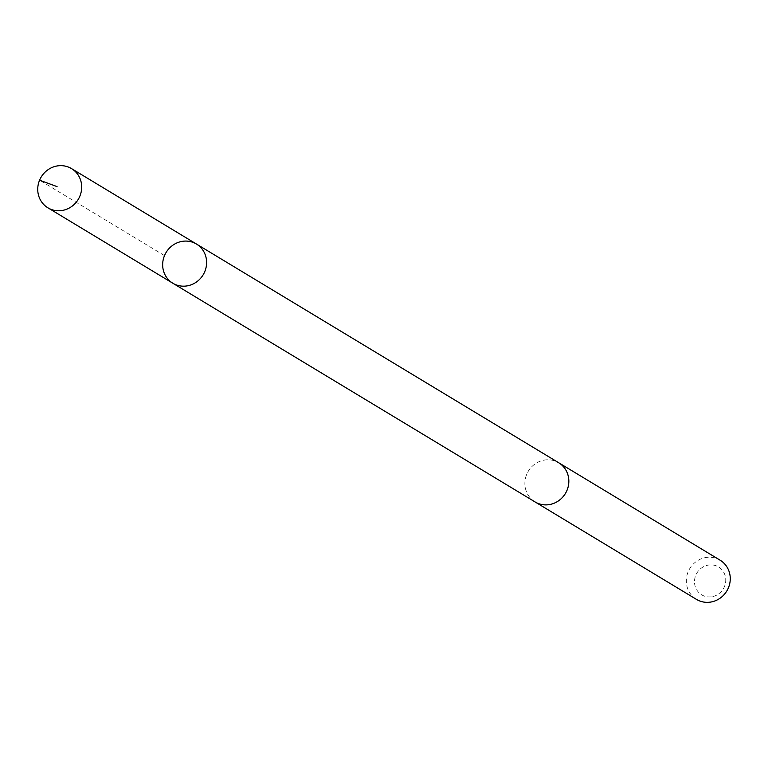 <?xml version="1.0" encoding="UTF-8"?>
<svg xmlns="http://www.w3.org/2000/svg" width="768" height="768" viewBox="0 0 768 768"><rect width="100%" height="100%" fill="white"/><g stroke="black" fill="none" stroke-linecap="round" stroke-linejoin="round"><path stroke-width="0.58" stroke-dasharray="3.84 2.88" d="M196.464 244.042A22.886 21.638 -58.9 0 0 182.995 241.248A22.886 21.638 -58.9 0 0 163.325 259.21A22.886 21.638 -58.9 0 0 172.81 283.219M535.037 501.917A22.877 21.629 121.1 0 1 525.562 477.917A22.877 21.629 121.1 0 1 545.222 459.955A22.877 21.629 121.1 0 1 558.691 462.749M534.557 501.629A22.886 21.638 121.1 0 1 528.336 471.149A22.886 21.638 121.1 0 1 558.211 462.461M696.461 599.386A22.886 21.638 121.1 0 1 689.76 568.608A22.886 21.638 121.1 0 1 720.115 560.198M711.293 596.832A16.282 15.389 121.1 0 1 696.048 574.666A16.282 15.389 121.1 0 1 723.043 571.219A16.282 15.389 121.1 0 1 711.293 596.832M164.506 255.61L39.581 180.182"/><path stroke-width="1.15" d="M196.464 244.042L558.691 462.749A22.877 21.629 121.1 0 1 568.166 486.749A22.877 21.629 121.1 0 1 548.506 504.71A22.877 21.629 121.1 0 1 535.037 501.917L172.81 283.219A22.886 21.638 -58.9 0 0 203.155 274.81A22.886 21.638 -58.9 0 0 196.464 244.042A22.886 21.638 -58.9 0 0 182.995 241.248A22.886 21.638 -58.9 0 0 163.325 259.21A22.886 21.638 -58.9 0 0 172.81 283.219A22.886 21.638 -58.9 0 0 203.155 274.81A22.886 21.638 -58.9 0 0 196.464 244.042L71.539 168.614A22.886 21.638 121.1 0 1 81.024 192.624A22.886 21.638 121.1 0 1 61.354 210.595A22.886 21.638 121.1 0 1 47.885 207.802A22.886 21.638 121.1 0 1 38.4 183.782A22.886 21.638 121.1 0 1 58.07 165.821A22.886 21.638 121.1 0 1 71.539 168.614M558.211 462.461A22.886 21.638 121.1 0 1 558.691 462.739A22.886 21.638 121.1 0 1 568.176 486.749A22.886 21.638 121.1 0 1 548.506 504.72A22.886 21.638 121.1 0 1 535.037 501.926A22.886 21.638 121.1 0 1 534.557 501.629M558.691 462.739L720.115 560.198A22.886 21.638 121.1 0 1 729.6 584.218A22.886 21.638 121.1 0 1 709.93 602.179A22.886 21.638 121.1 0 1 696.461 599.386L535.037 501.926M39.581 180.182L57.072 186.614M172.81 283.219L47.885 207.802"/></g></svg>
